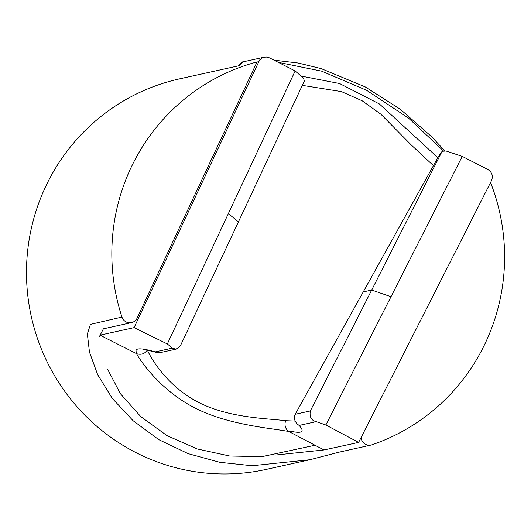 <?xml version="1.0" encoding="UTF-8"?>
<svg xmlns="http://www.w3.org/2000/svg" width="531" height="531" viewBox="0 0 531 531"><rect width="100%" height="100%" fill="white"/><g stroke="black" fill="none" stroke-linecap="round" stroke-linejoin="round"><path stroke-width="0.8" d="M121.957 317.06A200.014 196.204 -102.5 0 1 257.044 61.921L137.111 318.115A8.337 8.177 77.5 0 1 121.957 317.06L90.429 324.381L87.363 333.986L89.46 352.066L97.677 374.713L112.34 398.489L133.115 420.725L158.776 439.641L188.133 453.64L219.9 462.315L252.125 465.74L309.898 459.727L339.263 452.12L371.03 445.064M361.08 437.551A8.337 8.177 77.5 0 0 371.886 444.825A200.014 196.204 -102.5 0 0 484.265 345.269A200.014 196.204 -102.5 0 0 490.544 182.531M238.426 65.851L179.704 78.827A200.014 196.204 77.5 0 0 31.289 316.469A200.014 196.204 77.5 0 0 266.031 469.431L309.898 459.733M238.379 65.944L239.673 65.758M107.534 369.105L120.384 393.697L140.761 416.596L166.946 435.599L197.253 448.96L229.731 456.016L262.108 456.627L315.235 445.197M462.242 156.379L390.995 296.723L371.7 290.032L363.244 291.904L295.183 414.286L310.323 410.941L442.144 151.275L446.1 151.016L462.242 156.379L487.803 169.449C492.091 172.217 493.306 175.987 491.454 180.752L358.611 442.409L325.868 424.999L316.224 421.654L299.119 425.437C304.807 431.61 302.345 433.615 291.731 431.451L288.844 431.504C269.476 427.906 228.376 425.046 195.056 408.027C161.603 391.048 141.206 362.308 136.447 353.586L105.742 338.088C101.481 335.957 100.08 334.869 101.521 334.829L134.077 327.62L167.345 343.955L295.143 70.955L303.4 78.064L304.429 80.865L238.419 221.898L180.686 345.19L178.854 347.639L175.741 349.159L172.369 348.11L167.345 343.955M358.611 442.409L323.99 449.956L288.844 431.504M136.447 353.586L136.872 353.6L136.268 351.973C134.668 347.838 141 347.812 155.251 351.894L157.103 352.577L160.335 352.584M443.405 150.897L408.518 118.088L366.702 90.343L321.667 71.161L278.29 62.339M301.07 76.059L339.588 83.526L379.406 103.963L437.856 157.68M323.99 449.956L275.735 455.021M103.386 328.842L99.324 336.76L101.521 334.829M134.077 327.62L259.599 60.03L261.657 58.198L264.119 57.195L266.954 57.063L269.582 57.886L295.143 70.955M442.144 151.275L438.56 156.413L363.244 291.904M390.995 296.723L325.868 424.999M258.564 61.689L256.984 62.041M433.435 165.632L411.266 144.976L380.913 114.238L362.175 100.784L341.453 91.597L302.325 85.358M136.872 353.772C141.292 355.047 144.784 353.799 147.366 350.022C150.996 358.624 167.438 386.435 198.601 402.425C229.731 418.269 267.79 418.368 285.605 420.698L294.97 421.063M310.323 410.941C309.354 416.921 311.319 420.499 316.224 421.654M299.119 425.437L296.637 423.612L294.499 419.57L294.386 416.868L295.183 414.286M288.466 431.278C285.24 428.643 284.284 425.119 285.605 420.698M155.251 351.894L172.369 348.11M244.877 61.457A8.337 8.184 75.6 0 0 239.673 65.705M238.419 221.898L228.37 213.588M131.522 322.622L101.753 329.18M238.333 66.03C241.32 62.665 242.979 61.271 243.304 61.848L244.95 61.437M444.766 150.784L431.205 136.314L400.347 109.28L365.189 86.878L321.056 68.559L298.15 63.01L274.016 60.156M264.159 57.182L244.904 61.443M297.944 425.185L296.63 423.612M142.885 349.763L142.879 349.763C143.715 349.405 148.328 350.314 156.718 352.484M160.415 352.571L176.206 349.079"/></g></svg>
